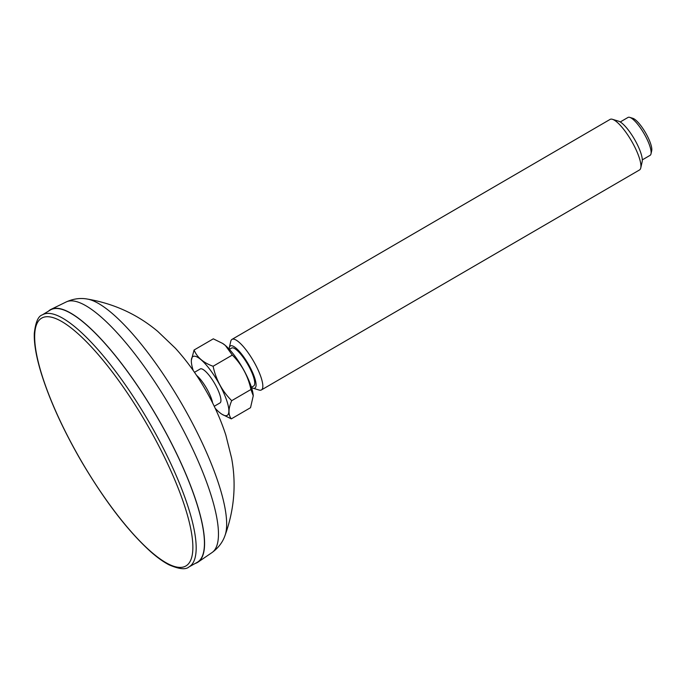 <?xml version="1.0" encoding="UTF-8"?>
<svg xmlns="http://www.w3.org/2000/svg" width="686" height="686" viewBox="0 0 686 686"><rect width="100%" height="100%" fill="white"/><g stroke="black" fill="none" stroke-linecap="round" stroke-linejoin="round"><path stroke-width="1.03" d="M48.449 311.161A146.221 38.339 59.8 0 1 51.021 309.369A146.221 38.339 59.8 0 1 165.523 431.923A146.221 38.339 59.8 0 1 198.057 562.1A146.221 38.339 59.8 0 1 195.227 563.446M165.446 431.931A145.981 38.27 59.8 0 1 197.156 562.366L188.907 566.97A145.809 38.227 -120.2 0 0 157.231 436.682A145.809 38.227 -120.2 0 0 42.258 314.917L50.344 310.012A145.981 38.27 59.8 0 1 165.446 431.931M212.609 402.991A19.645 5.154 -120.2 0 0 196.736 375.525A19.645 5.154 -120.2 0 0 196.53 375.353M620.247 121.962L627.999 117.443A21.935 5.754 59.8 0 1 629.765 117.375A21.935 5.754 59.8 0 1 633.178 119.493A21.935 5.754 59.8 0 1 645.929 137.02A21.935 5.754 59.8 0 1 650.997 153.861A21.935 5.754 59.8 0 1 650.062 155.362L642.302 159.872M629.765 117.375L632.826 118.309A19.5 5.111 59.8 0 1 645.483 132.647A19.5 5.111 59.8 0 1 651.7 150.74L650.997 153.861M231.997 339.381L610.094 119.407A29.241 7.666 59.8 0 1 612.452 119.313A29.241 7.666 59.8 0 1 616.997 122.134A29.241 7.666 59.8 0 1 634.001 145.509A29.241 7.666 59.8 0 1 640.758 167.959A29.241 7.666 59.8 0 1 639.506 169.957L261.409 389.94A29.241 7.666 -120.2 0 0 257.636 368.982A29.241 7.666 -120.2 0 0 238.9 342.108A29.241 7.666 -120.2 0 0 231.997 339.381A29.241 7.666 -120.2 0 0 230.745 341.379L229.338 347.622A24.37 6.388 -120.2 0 0 229.193 349.174M612.452 119.313L618.575 121.173A24.37 6.388 59.8 0 1 634.387 139.104A24.37 6.388 59.8 0 1 642.165 161.716L640.758 167.959M251.513 387.539A24.37 6.388 -120.2 0 0 252.928 388.173A24.37 6.388 -120.2 0 0 253.014 373.476A24.37 6.388 -120.2 0 0 236.13 348.231A24.37 6.388 -120.2 0 0 229.338 347.622M252.928 388.173L259.051 390.034A29.241 7.666 -120.2 0 0 261.409 389.94M231.714 400.684L250.939 389.494L253.245 395.805L250.536 407.69L231.311 418.872C228.104 414.764 228.241 408.702 231.714 400.684C222.178 391.174 215.979 379.701 213.097 366.255C203.433 362.8 197.096 357.38 194.078 350.014L191.343 360.261M194.078 350.014L213.312 338.833L222.633 343.429L225.36 345.47L232.322 355.065C241.849 364.583 248.058 376.057 250.939 389.494M231.311 418.872L221.981 414.275M213.097 366.255L232.322 355.065M215.181 408.273A34.034 8.927 -120.2 0 0 221.587 414.018A34.034 8.927 -120.2 0 0 226.191 415.69A34.034 8.927 -120.2 0 0 223.627 392.709A34.034 8.927 -120.2 0 0 201.024 359.704A34.034 8.927 -120.2 0 0 191.377 362.105A34.034 8.927 -120.2 0 0 193.212 370.509M214.229 406.284L219.992 402.931A19.645 5.154 -120.2 0 0 217.453 388.851A19.645 5.154 -120.2 0 0 204.865 370.8A19.645 5.154 -120.2 0 0 200.235 368.965L194.472 372.318M253.254 395.899A34.034 8.927 -120.2 0 0 253.237 395.599A34.034 8.927 -120.2 0 0 225.42 345.512A34.034 8.927 -120.2 0 0 223.036 343.686A34.034 8.927 -120.2 0 0 222.779 343.523M251.436 387.281L253.666 385.986A21.935 5.754 -120.2 0 0 250.836 370.269A21.935 5.754 -120.2 0 0 236.781 350.109A21.935 5.754 -120.2 0 0 231.611 348.068L229.373 349.363M212.008 552.573C218.259 548.003 222.556 542.42 224.897 535.826A140.047 36.718 -120.2 0 0 181.147 402.802A140.047 36.718 -120.2 0 0 87.122 299.019C80.236 297.793 73.256 298.77 66.19 301.951A145.003 38.022 59.8 0 1 179.741 423.485A145.003 38.022 59.8 0 1 212.008 552.573L198.057 562.1M154.547 437.917A143.374 37.593 59.8 0 1 152.009 552.573A143.374 37.593 59.8 0 1 34.677 335.557A143.374 37.593 59.8 0 1 154.547 437.917M224.897 535.826C234.2 510.29 236.447 484.419 231.619 458.214L225.831 435.087C220.643 419.163 213.672 403.728 204.908 388.773C196.325 373.964 186.472 360.433 175.342 348.188L157.711 331.364C137.354 314.308 113.825 303.529 87.122 299.019M66.19 301.951L51.021 309.369M188.907 566.97C185.717 569.869 179.106 569.166 169.082 564.852C163.534 561.988 157.454 557.658 150.86 551.853C127.913 531.127 104.726 500.891 81.291 461.163C62.846 429.256 49.418 399.698 41.006 372.498C36.187 356.609 33.957 343.575 34.3 333.396C35.561 322.266 38.21 316.109 42.258 314.917"/></g></svg>
